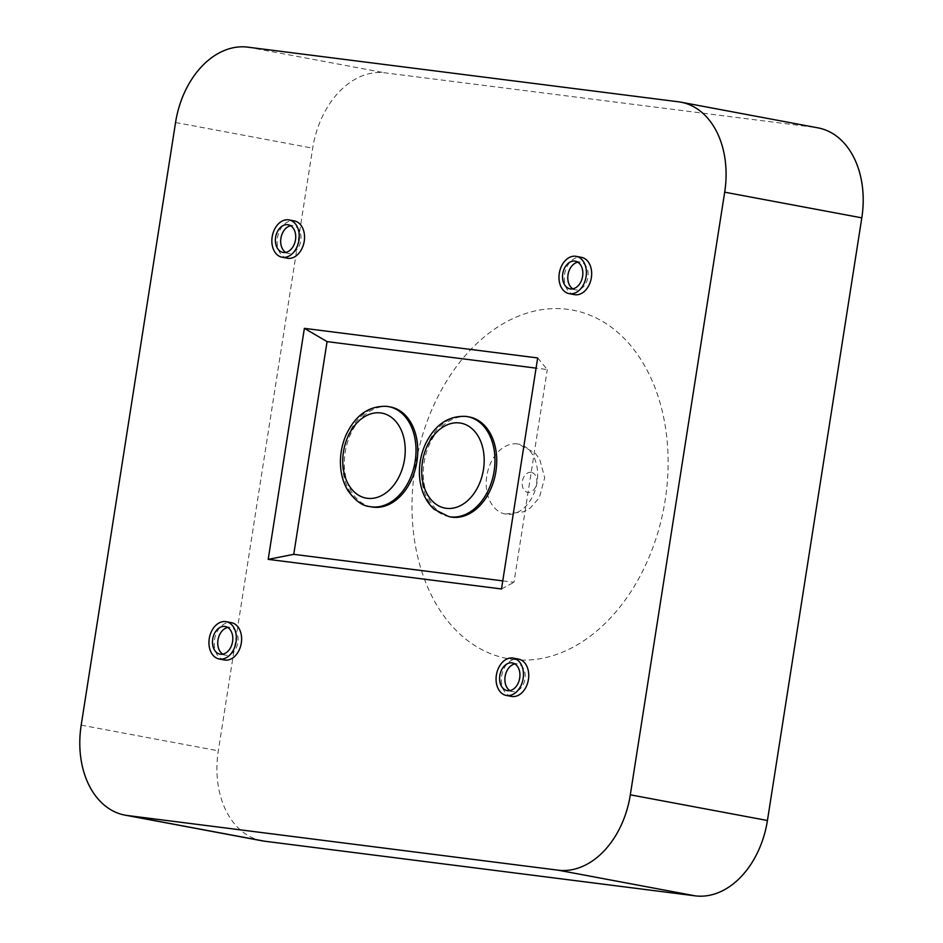<?xml version="1.0" encoding="UTF-8"?>
<svg xmlns="http://www.w3.org/2000/svg" width="943" height="943" viewBox="0 0 943 943"><rect width="100%" height="100%" fill="white"/><g stroke="black" fill="none" stroke-linecap="round" stroke-linejoin="round"><path stroke-width="0.71" stroke-dasharray="4.71 3.54" d="M371.683 506.933A50.851 36.152 100.6 0 1 345.515 450.294A50.851 36.152 100.6 0 1 390.402 406.963M450.636 516.953A50.851 36.152 100.6 0 1 424.468 460.314A50.851 36.152 100.6 0 1 469.355 416.983M537.675 357.951L547.294 369.562L536.072 368.135M502.76 580.876L513.97 582.291L547.294 369.562M501.499 588.974L513.97 582.291M512.65 659.381A177.249 125.997 -79.4 0 0 662.104 410.559A177.249 125.997 -79.4 0 0 445.426 383.07A177.249 125.997 -79.4 0 0 512.65 659.381M517.436 443.917A35.598 25.308 -79.4 0 0 486.93 475.142A35.598 25.308 -79.4 0 0 505.377 514.065A35.598 25.308 -79.4 0 0 506.426 514.23A35.598 25.308 -79.4 0 0 536.932 482.993A35.598 25.308 -79.4 0 0 518.485 444.082A35.598 25.308 -79.4 0 0 517.436 443.917M572.825 288.829A14.074 10.008 -79.4 0 0 575.371 289.831A14.074 10.008 -79.4 0 0 575.784 289.902A14.074 10.008 -79.4 0 0 587.843 277.548A14.074 10.008 -79.4 0 0 580.546 262.154A14.074 10.008 -79.4 0 0 577.823 262.178M574.464 294.652A18.978 13.485 100.6 0 1 564.704 273.517A18.978 13.485 100.6 0 1 581.454 257.345M287.344 258.217A18.978 13.485 100.6 0 1 277.572 237.082A18.978 13.485 100.6 0 1 294.322 220.91M224.422 659.982A18.978 13.485 100.6 0 1 214.662 638.847A18.978 13.485 100.6 0 1 231.412 622.675M511.554 696.417A18.978 13.485 100.6 0 1 501.782 675.282A18.978 13.485 100.6 0 1 518.532 659.11M285.705 252.406A14.074 10.008 -79.4 0 0 288.24 253.396A14.074 10.008 -79.4 0 0 288.652 253.467A14.074 10.008 -79.4 0 0 300.723 241.113A14.074 10.008 -79.4 0 0 293.426 225.719A14.074 10.008 -79.4 0 0 290.692 225.742M509.915 690.594A14.074 10.008 -79.4 0 0 512.45 691.596A14.074 10.008 -79.4 0 0 512.862 691.667A14.074 10.008 -79.4 0 0 524.933 679.314A14.074 10.008 -79.4 0 0 517.636 663.919A14.074 10.008 -79.4 0 0 514.902 663.931M222.784 654.159A14.074 10.008 -79.4 0 0 225.33 655.161A14.074 10.008 -79.4 0 0 225.742 655.232A14.074 10.008 -79.4 0 0 237.813 642.878A14.074 10.008 -79.4 0 0 230.516 627.484A14.074 10.008 -79.4 0 0 227.782 627.496M262.083 840.814A83.915 59.645 100.6 0 1 218.316 750.817L312.687 148.181A83.915 59.645 100.6 0 1 384.885 72.823L815.565 127.482A83.915 59.645 100.6 0 1 818.029 127.871M387.149 406.398A50.851 36.152 -79.4 0 0 343.558 451.013A50.851 36.152 -79.4 0 0 369.915 506.603M466.101 416.417A50.851 36.152 -79.4 0 0 422.523 461.033A50.851 36.152 -79.4 0 0 448.88 516.623M531.086 472.325A10.173 7.226 -79.4 0 0 522.516 486.6A10.173 7.226 -79.4 0 0 534.94 488.179A10.173 7.226 -79.4 0 0 531.086 472.325M678.441 101.797L815.565 127.482M247.761 47.15L384.885 72.823M175.563 122.496L312.687 148.181M81.192 725.143L218.316 750.817M505.377 514.065L523.966 511.754L530.449 507.829L539.337 497.668L544.712 477.759L539.608 458.958L534.917 452.899L518.485 444.082M570.091 288.853L575.371 289.831M575.277 261.176L580.546 262.154M282.971 252.418L288.24 253.396M288.157 224.74L293.426 225.719M507.181 690.606L512.45 691.596M512.355 662.929L517.636 663.919M220.049 654.171L225.33 655.161M225.236 626.494L230.516 627.484"/><path stroke-width="1.41" d="M369.915 506.603C362.454 506.061 355.063 500.65 347.778 490.372C343.228 482.722 340.777 473.928 340.458 463.968C340.187 453.772 342.109 444.012 346.187 434.688C355.511 415.026 369.09 405.584 386.925 406.362L390.402 406.963A50.851 36.152 100.6 0 1 416.759 462.553A50.851 36.152 100.6 0 1 373.18 507.169A50.851 36.152 100.6 0 1 371.683 506.933L369.915 506.603A50.851 36.152 -79.4 0 0 371.412 506.839A50.851 36.152 -79.4 0 0 415.003 462.223A50.851 36.152 -79.4 0 0 388.646 406.633A50.851 36.152 -79.4 0 0 387.149 406.398M448.88 516.623L434.051 509.232C424.869 500.603 419.989 488.851 419.411 473.987C419.152 463.791 421.061 454.031 425.14 444.707C434.475 425.045 448.055 415.604 465.889 416.382L469.355 416.983A50.851 36.152 100.6 0 1 495.712 472.573A50.851 36.152 100.6 0 1 452.133 517.188A50.851 36.152 100.6 0 1 450.636 516.953L448.88 516.623A50.851 36.152 -79.4 0 0 450.377 516.858A50.851 36.152 -79.4 0 0 493.955 472.243A50.851 36.152 -79.4 0 0 467.598 416.653A50.851 36.152 -79.4 0 0 466.101 416.417M536.072 368.135L327.068 341.614L293.744 554.343L502.76 580.876M304.377 328.353L537.675 357.951L501.499 588.974L268.201 559.364L304.377 328.353L327.068 341.614M268.201 559.364L293.744 554.343M570.503 288.912A14.074 10.008 100.6 0 1 570.091 288.853A14.074 10.008 100.6 0 1 562.853 273.164A14.074 10.008 100.6 0 1 575.277 261.176A14.074 10.008 100.6 0 1 582.574 276.558A14.074 10.008 100.6 0 1 570.503 288.912M577.823 262.178A14.074 10.008 -79.4 0 0 568.122 274.154A14.074 10.008 -79.4 0 0 572.825 288.829M576.173 256.355L581.454 257.345A18.978 13.485 100.6 0 1 591.285 278.091A18.978 13.485 100.6 0 1 575.018 294.735A18.978 13.485 100.6 0 1 574.464 294.652L569.195 293.662A18.978 13.485 -79.4 0 0 569.749 293.744A18.978 13.485 -79.4 0 0 586.016 277.101A18.978 13.485 -79.4 0 0 576.173 256.355A18.978 13.485 -79.4 0 0 559.423 272.527A18.978 13.485 -79.4 0 0 569.195 293.662M127.435 815.518L558.115 870.177A83.915 59.645 -79.4 0 0 630.313 794.819L767.437 820.504A83.915 59.645 100.6 0 1 695.239 895.85L264.559 841.203A83.915 59.645 100.6 0 1 262.083 840.814L124.971 815.129A83.915 59.645 -79.4 0 0 127.435 815.518L264.559 841.203M124.971 815.129A83.915 59.645 -79.4 0 1 81.192 725.143L175.563 122.496A83.915 59.645 -79.4 0 1 247.761 47.15L678.441 101.797A83.915 59.645 -79.4 0 1 680.917 102.186A83.915 59.645 -79.4 0 1 724.684 192.183L630.313 794.819M289.053 219.919L294.322 220.91A18.978 13.485 100.6 0 1 304.165 241.656A18.978 13.485 100.6 0 1 287.898 258.299A18.978 13.485 100.6 0 1 287.344 258.217L282.063 257.227A18.978 13.485 -79.4 0 0 282.629 257.321A18.978 13.485 -79.4 0 0 298.884 240.665A18.978 13.485 -79.4 0 0 289.053 219.919A18.978 13.485 -79.4 0 0 272.303 236.092A18.978 13.485 -79.4 0 0 282.063 257.227M226.143 621.685L231.412 622.675A18.978 13.485 100.6 0 1 241.243 643.421A18.978 13.485 100.6 0 1 224.988 660.065A18.978 13.485 100.6 0 1 224.422 659.982L219.153 658.992A18.978 13.485 -79.4 0 0 219.707 659.074A18.978 13.485 -79.4 0 0 235.974 642.431A18.978 13.485 -79.4 0 0 226.143 621.685A18.978 13.485 -79.4 0 0 209.393 637.857A18.978 13.485 -79.4 0 0 219.153 658.992M513.263 658.12L518.532 659.11A18.978 13.485 100.6 0 1 528.375 679.856A18.978 13.485 100.6 0 1 512.108 696.5A18.978 13.485 100.6 0 1 511.554 696.417L506.273 695.427A18.978 13.485 -79.4 0 0 506.839 695.51A18.978 13.485 -79.4 0 0 523.094 678.866A18.978 13.485 -79.4 0 0 513.263 658.12A18.978 13.485 -79.4 0 0 496.513 674.292A18.978 13.485 -79.4 0 0 506.273 695.427M283.383 252.476A14.074 10.008 100.6 0 1 282.971 252.418A14.074 10.008 100.6 0 1 275.721 236.728A14.074 10.008 100.6 0 1 288.157 224.74A14.074 10.008 100.6 0 1 295.454 240.123A14.074 10.008 100.6 0 1 283.383 252.476M290.692 225.742A14.074 10.008 -79.4 0 0 281.002 237.719A14.074 10.008 -79.4 0 0 285.705 252.406M507.593 690.677A14.074 10.008 100.6 0 1 507.181 690.606A14.074 10.008 100.6 0 1 499.931 674.929A14.074 10.008 100.6 0 1 512.355 662.929A14.074 10.008 100.6 0 1 519.664 678.323A14.074 10.008 100.6 0 1 507.593 690.677M514.902 663.931A14.074 10.008 -79.4 0 0 505.212 675.919A14.074 10.008 -79.4 0 0 509.915 690.594M220.473 654.242A14.074 10.008 100.6 0 1 220.049 654.171A14.074 10.008 100.6 0 1 212.812 638.494A14.074 10.008 100.6 0 1 225.236 626.494A14.074 10.008 100.6 0 1 232.532 641.888A14.074 10.008 100.6 0 1 220.473 654.242M227.782 627.496A14.074 10.008 -79.4 0 0 218.081 639.484A14.074 10.008 -79.4 0 0 222.784 654.159M680.917 102.186L818.029 127.871A83.915 59.645 100.6 0 1 861.808 217.857L767.437 820.504M380.689 412.94A43.225 30.73 100.6 0 1 397.086 480.317A43.225 30.73 100.6 0 1 344.242 473.622A43.225 30.73 100.6 0 1 380.689 412.94M459.654 422.959A43.225 30.73 100.6 0 1 476.038 490.336A43.225 30.73 100.6 0 1 423.207 483.641A43.225 30.73 100.6 0 1 459.654 422.959M724.684 192.183L861.808 217.857M558.115 870.177L695.239 895.85"/></g></svg>
